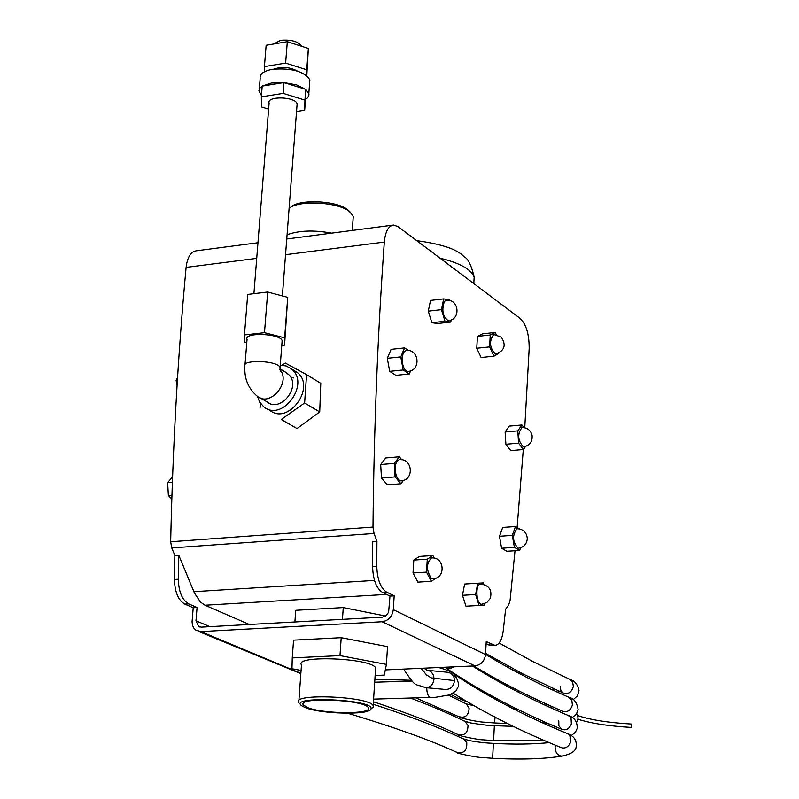 <?xml version="1.0" encoding="UTF-8"?>
<svg xmlns="http://www.w3.org/2000/svg" width="799" height="799" viewBox="0 0 799 799"><rect width="100%" height="100%" fill="white"/><g stroke="black" fill="none" stroke-linecap="round" stroke-linejoin="round"><path stroke-width="1.2" d="M515.015 550.721L510.062 600.568L508.613 605.103L505.607 609.198L503.22 630.93C501.982 639.969 499.265 644.793 495.05 645.402L486.231 641.577L485.522 654.591C484.564 661.192 481.048 664.958 474.976 665.887L382.112 621.752L200.879 631.59L195.905 630.201L193.807 628.064L192.489 625.198L192.07 621.882L193.218 607.729L184.819 604.114C178.267 600.299 174.811 592.079 174.432 579.485L174.841 555.365L171.755 547.924L170.666 541.772C172.784 446.821 177.927 355.365 186.107 267.375C187.356 257.198 190.801 251.665 196.434 250.786L257.967 242.756M291.425 377.278L293.583 377.937M306.596 75.515L306.746 69.793L285.623 63.101L264.419 66.607L264.479 71.73M297.338 71.071C289.867 67.086 282.127 66.407 274.127 69.044M264.419 66.607L266.137 45.263L287.31 41.678L308.364 48.449L306.796 75.675M285.623 63.101L287.31 41.678M306.746 69.793L308.364 48.449M301.523 46.252C298.227 41.428 291.265 39.451 280.629 40.3L273.797 43.965M284.015 82.587L305.757 89.378L296.619 84.924L284.015 82.587L271.39 83.026L262.202 86.112L284.015 82.587L283.176 93.383L261.343 96.859L261.473 106.966L268.624 109.153M261.443 95.56L258.926 90.677L259.985 88.05L262.202 86.112L261.343 96.859M305.757 89.378L305.498 99.535L307.835 97.578L308.963 94.891L308.823 93.463L305.757 89.378L304.938 100.125L283.176 93.383M305.498 99.535L304.679 110.202L304.938 100.125M296.539 111.47L304.679 110.202M296.998 105.548L297.118 103.94C295.8 96.559 266.367 95.72 269.103 103.131L253.902 293.682M281.777 345.478L284.564 345.178L284.634 337.857L264.489 332.684L244.444 334.951L244.714 342.292L246.761 342.811M282.017 342.262L282.147 340.674C280.349 333.363 243.445 332.044 247.041 339.415L245.003 364.743M244.444 334.951L247.71 294.422L267.675 292.015L287.72 297.338L284.564 345.178M267.675 292.015L264.489 332.684M284.634 337.857L287.72 297.338M309.632 82.706L309.852 79.8C304.139 71.351 291.685 67.845 272.489 69.283C263.57 70.991 259.465 74.037 260.174 78.412L259.305 89.158M284.744 371.705L289.378 375.16C300.963 387.855 279.68 413.133 266.986 401.827L260.274 397.942M257.408 396.294L259.685 402.157L263.62 406.661C282.067 422.761 310.831 383.65 291.365 368.868L286.232 365.992L280.269 365.153M293.163 369.967L297.188 372.414C316.614 387.165 287.95 426.127 269.543 410.067L267.585 408.938M306.556 374.631L320.779 383.33L319.72 411.934L304.619 402.976L306.556 374.631L285.233 363.036L282.207 365.193M319.72 411.934L297.028 428.544L281.248 419.495L304.619 402.976M297.028 428.544L281.248 419.495M260.394 403.245L260.075 407.64M444.414 301.363L446.202 300.334C459.105 298.476 461.203 319.84 448.209 320.659C442.736 316.674 441.477 310.242 444.414 301.363M402.107 357.762L403.375 352.549L405.962 350.471C419.295 348.674 421.303 370.736 407.88 371.475C404.134 370.356 402.207 365.782 402.107 357.762M396.174 475.495C394.287 466.826 395.335 461.542 399.32 459.655C412.823 458.097 414.451 480.409 400.868 480.888L398.272 479.49L396.174 475.495M431.48 578.546C426.117 570.346 426.117 563.485 431.48 557.952C444.773 556.643 446.022 578.586 432.668 578.836L431.48 578.546M481.837 604.234L481.707 604.244C476.104 604.883 474.976 583.709 480.638 584.069C489.118 585.238 492.334 590.012 490.296 598.391L486.811 602.526L481.707 604.244M518.311 548.244L518.171 548.244C512.469 541.892 512.069 535.38 516.953 528.718C523.265 529.028 526.711 532.344 527.3 538.676C526.701 544.239 523.665 547.425 518.171 548.244M523.585 446.891L523.405 446.901C517.722 440.658 517.223 434.217 521.907 427.585C527.06 427.555 530.436 430.002 532.034 434.936C532.763 441.557 529.897 445.542 523.405 446.901M495.71 354.107L495.49 354.137C489.537 347.825 488.928 341.273 493.682 334.491L501.263 337.068C506.496 345.198 504.569 350.881 495.49 354.137M389.682 371.355L387.295 358.312L400.788 356.893L403.165 369.967L389.682 371.355L395.855 375.36L409.298 373.992L410.616 370.836M403.165 369.967L409.298 373.992M387.295 358.312L391.111 349.363L404.574 347.925L400.788 356.893M408.459 350.541L404.574 347.925M431.32 581.292L417.877 582.121L413.033 572.963L413.822 560.069L419.445 556.414L432.858 555.525L427.285 559.18L426.506 572.114L431.32 581.292L436.214 577.997M434.227 558.151L432.858 555.525M413.033 572.963L426.506 572.114M413.822 560.069L427.285 559.18M519.67 550.421L506.906 551.26L501.602 548.234L499.485 536.279L502.701 527.43L515.475 526.521L512.299 535.39L514.406 547.375L519.67 550.421L520.598 547.784M499.485 536.279L512.299 535.39M519.44 528.878L515.475 526.521M501.602 548.234L514.406 547.375M493.952 356.184L481.138 357.513L476.753 348.254L477.432 336.389L482.466 333.852L495.25 332.474L490.246 335.011L489.597 346.906L493.952 356.184L498.946 353.138M496.229 334.581L495.25 332.474M476.753 348.254L489.597 346.906M477.432 336.389L490.246 335.011M523.425 449.517L510.771 450.596L505.877 444.254L505.118 431.979L517.802 430.851L518.561 443.155L523.425 449.517L525.502 446.501M505.877 444.254L518.561 443.155M505.118 431.979L509.263 426.117L521.917 424.978L517.802 430.851M523.924 427.635L521.917 424.978M479.08 605.462L465.967 606.201L462.481 595.295L464.618 584.019L477.722 583.23L475.605 594.526L479.08 605.462L484.643 605.033L484.913 603.535M483.755 584.389L483.285 582.9L477.722 583.23M462.481 595.295L475.605 594.526M450.776 322.047L437.672 323.505L431.869 322.716L445.023 321.258L450.776 322.047L451.215 319.87M431.869 322.716L428.274 311.151L441.447 309.652L445.023 321.258M428.274 311.151L430.521 300.414L443.655 298.896L441.447 309.652M449.657 300.574L449.418 299.785L443.655 298.896M381.483 478.022L380.674 464.519L394.297 463.37L395.106 476.903L381.483 478.022L387.335 484.863L400.928 483.765L403.465 480.369M395.106 476.903L400.928 483.765M380.674 464.519L385.717 457.957L399.3 456.788L394.297 463.37M401.787 459.755L399.3 456.788M177.388 380.364L176.13 380.494L177.558 377.637M177.078 385.288L176.13 380.494M171.935 495.22L168.369 495.51L167.63 482.556L172.584 476.973M171.815 499.005L168.369 495.51M172.394 482.157L167.63 482.556M371.465 708.583L373.303 707.005L373.163 705.627C369.538 696.368 291.096 693.073 298.776 702.471M305.148 707.534L302.292 706.126C284.824 695.37 375.88 699.205 370.916 709.053C369.777 715.265 320.199 714.086 305.148 707.534M298.906 700.653L301.483 664.898C293.882 654.89 372.034 658.056 375.61 667.934L375.48 669.852M307.305 707.455L303.32 704.908C296.639 696.738 365.123 699.624 368.309 707.674C373.792 714.426 322.706 714.186 307.305 707.455M289.098 208.349C298.616 199.86 337.727 201.887 349.443 211.485L353.288 216.239L353.058 219.485M350.102 212.005L347.625 209.658C336.309 200.349 298.147 198.831 290.566 207.37M375.111 675.515L384.299 675.105L386.406 664.408L339.974 655.619L292.254 657.917L291.965 668.753L301.083 670.431M342.451 619.345L343.26 607.57L295.74 610.296L294.891 621.972M343.26 607.57L385.607 616.039M386.406 664.408L387.535 646.641L341.203 637.682L339.974 655.619M341.203 637.682L293.563 640.139L292.254 657.917M249.358 624.478L205.013 605.223L200.539 602.136L194.477 593.098L178.726 555.095L178.317 579.225C178.706 591.839 182.162 600.059 188.694 603.884L197.083 607.5L195.975 620.793L198.621 626.536L201.248 627.135L382.411 617.148L386.406 615.42L388.614 612.184L389.992 596.094L394.177 595.844L386.486 592.029C380.494 587.994 377.258 579.435 376.788 566.321L376.918 541.243L372.714 541.532L372.584 566.591C373.053 579.694 376.289 588.254 382.302 592.279L389.992 596.094M376.918 541.243L374.032 533.472L372.983 527.06C373.972 428.324 377.747 333.333 384.309 242.087C385.348 231.54 388.424 225.857 393.537 225.038L398.142 226.666L519.909 318.252C526.122 323.955 529.208 334.032 529.178 348.494L524.753 427.775M523.285 449.527L517.123 527.5M198.232 631.3L300.853 673.657M385.318 669.912L474.976 665.887M197.083 607.5L193.218 607.729M174.841 555.365L178.726 555.095M382.112 621.752C388.494 620.713 392.219 616.678 393.298 609.647L394.177 595.844M331.605 233.128C313.697 229.882 298.856 230.432 287.071 234.776M486.112 643.694L491.295 645.592M577.837 715.604C590.241 719.849 608.069 722.666 631.31 724.054L631.12 727.41C608.788 726.121 591.1 723.405 578.047 719.26M447.77 672.279L450.816 673.277L452.574 674.815L454.032 677.472L454.491 680.608C453.702 686.391 450.706 689.347 445.492 689.467L425.298 687.619C430.541 687.49 433.458 684.483 434.047 678.591L433.378 675.135L431.55 672.299L428.853 670.531L426.436 670.091M576.738 713.547L578.166 718.181L576.538 722.646M280.129 369.787C291.056 382.821 269.782 407.37 257.288 396.214C248.289 388.604 244.154 378.636 244.884 366.302C241.268 359.131 278.262 360.479 280.079 367.59L280.04 368.988M209.867 626.666L195.975 620.793M300.873 673.307L200.879 631.59M188.694 603.884L184.819 604.114M174.432 579.485L178.317 579.225M374.501 580.414L193.857 591.679M171.755 547.924L374.032 533.472M170.666 541.772L372.983 527.06M186.107 267.375L256.719 258.367M285.543 254.691L384.309 242.087M205.013 605.223L386.626 594.416M488.938 645.093L492.903 644.893M382.302 592.279L386.486 592.029M376.788 566.321L372.584 566.591M393.298 609.647L485.522 654.591M473.857 282.377L474.167 277.123C471.26 269.343 459.884 263.031 440.019 258.167M454.491 680.608L431.15 677.882L426.416 674.835L421.193 668.304M426.756 687.749C426.846 693.562 428.164 696.818 430.711 697.507L430.761 697.507M466.696 681.487L465.747 681.847M569.397 679.15L572.513 681.797L573.352 686.231C571.744 692.314 568.379 694.591 563.275 693.043L560.818 690.326L560.219 686.351M557.872 692.393L558.381 690.865M495.999 699.684L496.069 698.306M450.776 694.491L458.966 698.556L463.74 699.724M568.489 697.137L571.794 700.054L572.394 705.058C570.506 710.621 567.21 712.638 562.486 711.12L563.565 711.49M556.943 710.551L557.402 708.913M507.425 723.504L494.541 722.955L495.04 717.222M415.87 697.926L458.037 716.333C464.718 718.631 468.424 716.024 469.153 708.503L466.456 703.969L464.688 703.06M454.271 666.815L449.398 668.733L444.673 667.245M567.56 715.185L569.527 716.304L571.055 718.391L571.365 723.944C569.268 728.968 566.042 730.735 561.697 729.257L558.851 725.822L558.791 720.868M556.024 728.788L556.444 727.04M544.169 740.443L493.582 740.593L494.341 725.702C491.365 725.901 483.455 724.973 470.611 722.935L463.57 720.768M373.413 701.782C408.079 713.277 435.974 724.074 457.108 734.171C464.209 736.308 467.834 733.432 467.994 725.532L465.338 721.647C450.087 714.006 431.81 706.146 410.506 698.076M410.846 679.779L411.335 680.289M452.374 672.888L454.361 674.336L456.079 677.262M566.641 733.292L568.698 734.471L570.306 736.798L570.866 739.774L570.266 742.88C568.009 747.365 564.893 748.883 560.898 747.465L561.997 747.824M562.516 756.044L562.166 756.104C557.842 755.884 555.485 753.018 555.095 747.484L555.485 745.237M562.166 756.104C543.58 759.05 520.409 759.779 492.623 758.291L493.382 743.37C487.43 742.89 485.622 743.32 469.622 740.663L462.451 738.536M347.675 713.247C394.107 727.17 430.281 740.114 456.179 752.069C463.71 754.006 467.225 750.86 466.746 742.641L464.219 739.375C441.058 728.179 410.736 716.463 373.253 704.259M408.649 668.863L399.47 669.282M297.118 103.94L282.377 295.92M309.852 79.8L308.823 93.463M279.81 369.378L280.819 371.545L280.079 367.59L282.147 340.674M287.76 373.533L280.089 368.888M297.188 372.414L291.365 368.868M370.916 709.053L373.303 707.005M375.61 667.934L373.163 705.627M347.625 209.658L349.443 211.485M353.288 216.239L352.299 230.432M303.43 703.33L303.32 704.908M392.728 225.148L286.741 238.991M198.621 626.536L199.65 626.965M495.05 645.402L491.085 645.602M416.758 240.669C441.887 244.095 457.637 249.448 463.999 256.729C467.894 258.217 471.29 265.018 474.167 277.123L473.797 283.565M544.598 723.744L548.424 723.574M448.109 672.319L427.165 670.301L423.919 668.184M425.298 687.619C413.453 682.755 417.278 689.058 403.775 669.432M373.582 699.125L435.835 697.267L449.827 694.85L455.989 690.945L458.326 686.521L458.616 683.704L456.628 677.981L450.816 673.277M374.681 682.216L412.094 681.048M482.486 671.16L480.179 670.83M469.283 684.074L471.71 684.533M499.155 643.005L533.283 661.812L570.336 679.569C574.741 680.778 577.637 684.473 579.025 690.636L577.477 695.789L573.183 699.694M485.592 653.412L522.896 673.937L563.275 693.043M554.326 689.038L551.43 689.417M519.5 691.195L516.474 691.185M548.174 704.818L544.918 705.098M510.881 705.976L507.645 705.897M466.876 701.602L460.504 699.385M479.11 688.878L476.374 688.428M485.542 654.341C510.671 669.702 538.626 684.104 569.427 697.547C573.962 698.456 576.868 702.461 578.136 709.562L576.459 713.976L572.204 717.642M473.777 665.937C500.593 682.236 530.166 697.297 562.486 711.12M552.698 706.845L549.532 707.225M516.474 708.753L513.148 708.723M546.216 722.606L542.671 722.875M494.541 722.955L483.984 722.166C476.903 721.996 456.299 717.102 459.575 717.132M474.027 705.767L466.456 703.969L448.629 695.25M472.429 665.996C500.544 683.774 532.573 700.304 568.498 715.584C574.611 717.562 577.497 721.867 577.138 728.518L575.36 732.303L571.215 735.639M446.182 668.144C479.51 690.785 518.022 711.15 561.697 729.257M551.01 724.703L547.565 725.073M513.278 726.361L494.341 725.702M493.582 740.593L483.215 739.834C478.331 740.044 454.232 734.681 458.646 734.94M374.871 679.28L410.826 680.249M438.581 667.525C446.731 669.742 451.994 672.009 454.361 674.336C486.221 695.859 523.964 715.644 567.58 733.692C574.301 736.109 577.118 740.713 576.049 747.494C575.34 751.3 570.726 754.166 562.196 756.094M453.273 693.222C484.843 713.127 520.718 731.205 560.898 747.465M549.243 742.611C533.033 744.269 514.406 744.518 493.382 743.37M492.623 758.291L482.316 757.552C478.012 757.822 453.103 752.528 457.707 752.808"/></g></svg>
